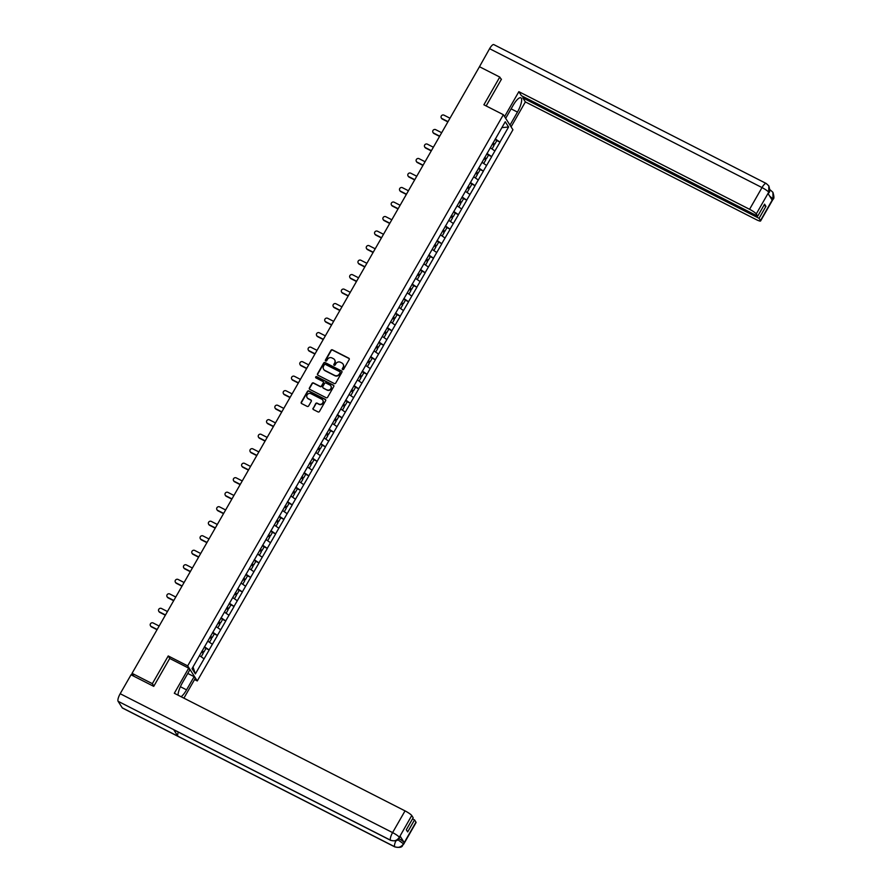<?xml version="1.0" encoding="UTF-8"?>
<svg xmlns="http://www.w3.org/2000/svg" width="892" height="892" viewBox="0 0 892 892"><rect width="100%" height="100%" fill="white"/><g stroke="black" fill="none" stroke-linecap="round" stroke-linejoin="round"><path stroke-width="1.34" d="M342.628 369.589A0.747 0.702 -32.5 0 0 343.632 369.277L349.185 359.576A1.07 1.004 -32.5 0 0 348.794 358.194L332.426 349.854A1.07 1.004 -32.5 0 0 330.999 350.3L325.435 360A0.747 0.702 -32.5 0 0 325.714 360.97A0.747 0.702 -32.5 0 0 326.717 360.647L327.431 359.398A3.412 3.222 -32.5 0 1 332.014 357.96L333.374 358.651A3.412 3.222 -32.5 0 1 334.612 363.055L333.898 364.315A0.747 0.702 -32.5 0 0 334.166 365.274A0.747 0.702 -32.5 0 0 335.169 364.962L335.894 363.713A3.412 3.222 -32.5 0 1 340.476 362.275L341.837 362.966A3.412 3.222 -32.5 0 1 343.074 367.37L342.35 368.63A0.747 0.702 -32.5 0 0 342.628 369.589M313.047 408.213A1.07 1.004 -32.5 0 0 313.438 409.584L318.031 411.926A1.07 1.004 -32.5 0 0 319.459 411.48L325.625 400.709A1.07 1.004 -32.5 0 0 325.245 399.326L308.877 390.986A1.07 1.004 -32.5 0 0 307.439 391.432L301.273 402.203A1.07 1.004 -32.5 0 0 301.652 403.585L307.205 406.406A1.07 1.004 -32.5 0 0 308.632 405.96L311.275 401.344A1.07 1.004 -32.5 0 0 310.895 399.973L308.141 398.568A2.854 2.687 -32.5 0 1 307.539 394.309A2.854 2.687 -32.5 0 1 310.94 393.684L321.711 399.181A2.854 2.687 -32.5 0 1 322.313 403.44A2.854 2.687 -32.5 0 1 318.912 404.065L317.117 403.151A1.07 1.004 -32.5 0 0 315.69 403.597L313.237 408.514A1.07 1.004 -32.5 0 0 313.17 409.383M168.231 655.954L152.354 683.673L132.061 673.337L479.472 66.722L499.765 77.069L483.888 104.788L503.356 114.7L187.688 665.878L168.231 655.954L169.881 658.552M334.288 383.538A1.07 1.004 -32.5 0 0 335.715 383.081L341.892 372.31A1.07 1.004 -32.5 0 0 341.502 370.938L325.134 362.587A1.07 1.004 -32.5 0 0 323.696 363.033L317.53 373.815A1.07 1.004 -32.5 0 0 317.92 375.186L334.288 383.538M333.764 386.504L327.587 397.286A1.07 1.004 -32.5 0 1 326.16 397.732L309.792 389.38A1.07 1.004 -32.5 0 1 309.401 388.009L312.044 383.393A1.07 1.004 -32.5 0 1 313.471 382.947L320.117 386.336A1.07 1.004 -32.5 0 0 321.544 385.879L323.294 382.824A1.07 1.004 -32.5 0 0 322.904 381.453L316.002 377.929A0.747 0.702 -32.5 0 1 315.835 376.814A0.747 0.702 -32.5 0 1 316.727 376.647L333.374 385.132A1.07 1.004 -32.5 0 1 333.764 386.504M194.556 679.559L197.277 680.942L187.688 665.878M197.277 680.942L512.933 129.764L503.356 114.7M205.829 648.339L209.096 649.945L204.469 646.745M209.152 650.034L195.37 673.895L192.036 668.654L505.251 121.758L508.585 126.999L499.933 142.107L495.316 138.918M496.666 140.501L499.933 142.107M499.988 142.196L491.626 156.613L486.999 153.424M488.359 155.018L491.626 156.613M491.682 156.713L483.308 171.13L478.692 167.93M480.041 169.525L483.308 171.13M483.364 171.219L475.001 185.636L470.385 182.447M471.734 184.031L475.001 185.636M475.057 185.726L466.694 200.143L462.078 196.954M463.427 198.548L466.694 200.143M466.75 200.243L458.377 214.66L453.76 211.46M455.121 213.054L458.377 214.66M458.443 214.749L450.07 229.166L445.454 225.977M446.803 227.56L450.07 229.166M450.125 229.255L441.763 243.672L437.147 240.483M438.496 242.066L441.763 243.672M441.819 243.761L433.456 258.189L428.84 254.989M430.189 256.584L433.456 258.189M433.512 258.279L425.138 272.696L420.522 269.495M421.883 271.09L425.138 272.696M425.205 272.785L416.832 287.202L412.215 284.013M413.565 285.596L416.832 287.202M416.887 287.291L408.525 301.719L403.909 298.519M405.258 300.113L408.525 301.719M408.581 301.808L400.218 316.225L395.591 313.025M396.951 314.62L400.218 316.225M400.274 316.314L391.9 330.731L387.284 327.542M388.633 329.126L391.9 330.731M391.956 330.82L383.593 345.237L378.977 342.049M380.327 343.643L383.593 345.237M383.649 345.338L375.287 359.755L370.671 356.555M372.02 358.149L375.287 359.755M375.342 359.844L366.98 374.261L362.353 371.072M363.713 372.655L366.98 374.261M367.036 374.35L358.662 388.767L354.046 385.578M355.395 387.173L358.662 388.767M358.718 388.856L350.355 403.284L345.739 400.084M347.088 401.679L350.355 403.284M350.411 403.374L342.049 417.791L337.432 414.59M338.782 416.185L342.049 417.791M342.104 417.88L333.731 432.297L329.115 429.108M330.475 430.691L333.731 432.297M333.798 432.386L325.424 446.814L320.808 443.614M322.157 445.208L325.424 446.814M325.48 446.903L317.117 461.32L312.501 458.12M313.85 459.714L317.117 461.32M317.173 461.409L308.81 475.826L304.194 472.637M305.543 474.221L308.81 475.826M308.866 475.915L300.493 490.344L295.876 487.143M297.237 488.738L300.493 490.344M300.559 490.433L292.186 504.85L287.57 501.65M288.919 503.244L292.186 504.85M292.242 504.939L283.879 519.356L279.263 516.167M280.612 517.75L283.879 519.356M283.935 519.445L275.572 533.862L270.956 530.673M272.305 532.268L275.572 533.862M275.628 533.962L267.254 548.379L262.638 545.179M263.999 546.774L267.254 548.379M267.321 548.468L258.948 562.885L254.332 559.697M255.681 561.28L258.948 562.885M259.003 562.975L250.641 577.392L246.025 574.203M247.374 575.786L250.641 577.392M250.697 577.481L242.334 591.909L237.707 588.709M239.067 590.303L242.334 591.909M242.39 591.998L234.016 606.415L229.4 603.215M230.749 604.809L234.016 606.415M234.072 606.504L225.709 620.921L221.093 617.732M222.442 619.316L225.709 620.921M225.765 621.01L217.403 635.438L212.787 632.238M214.136 633.833L217.403 635.438M217.458 635.528L209.096 649.945M212.341 644.269L207.803 641.125M220.647 629.763L216.109 626.619M228.954 615.246L224.416 612.113M237.272 600.74L232.734 597.595M245.579 586.234L241.041 583.089M253.885 571.716L249.347 568.583M262.203 557.21L257.654 554.077M270.51 542.704L265.972 539.56M278.817 528.198L274.279 525.053M287.124 513.68L282.586 510.547M295.442 499.174L290.892 496.03M303.748 484.668L299.21 481.524M312.055 470.151L307.517 467.018M320.362 455.645L315.824 452.5M328.68 441.139L324.142 437.994M336.986 426.621L332.448 423.488M345.293 412.115L340.755 408.971M353.6 397.609L349.062 394.465M361.918 383.103L357.38 379.959M370.225 368.586L365.687 365.452M378.531 354.079L373.993 350.935M386.838 339.573L382.3 336.429M395.156 325.056L390.618 321.923M403.463 310.55L398.925 307.405M411.769 296.044L407.231 292.899M420.087 281.526L415.538 278.393M428.394 267.02L423.856 263.876M436.701 252.514L432.163 249.37M445.008 237.997L440.47 234.864M453.326 223.491L448.776 220.357M461.632 208.984L457.094 205.84M469.939 194.478L465.401 191.334M478.246 179.961L473.708 176.828M486.564 165.455L482.026 162.311M494.87 150.949L490.332 147.804M508.585 126.999L501.884 127.634M501.304 79.477L499.765 77.069M152.354 683.673L153.892 686.082M132.061 673.337L133.856 676.147L131.492 675.032M204.034 658.775L199.496 655.642M195.37 673.895L192.995 666.982M342.483 369.489A0.747 0.702 -32.5 0 1 342.55 368.931L343.264 367.671A3.412 3.222 -32.5 0 0 343.13 364.215M334.678 359.9A3.412 3.222 -32.5 0 1 334.812 363.356L334.087 364.616A0.747 0.702 -32.5 0 0 334.021 365.174M349.251 358.695A1.07 1.004 -32.5 0 0 348.984 358.495L332.616 350.155A1.07 1.004 -32.5 0 0 331.188 350.601L325.636 360.301A0.747 0.702 -32.5 0 0 325.558 360.87M341.959 371.44A1.07 1.004 -32.5 0 0 341.692 371.239L325.324 362.888A1.07 1.004 -32.5 0 0 323.896 363.334L317.719 374.116A1.07 1.004 -32.5 0 0 317.652 374.986M340.042 372.666A0.747 0.702 -32.5 0 0 339.774 371.708L325.402 364.382A0.747 0.702 -32.5 0 0 324.398 364.694L323.64 366.01A3.412 3.222 -32.5 0 0 324.878 370.425L334.701 375.432A3.412 3.222 -32.5 0 0 339.283 373.993L340.231 372.967A0.747 0.702 -32.5 0 0 340.108 372.109M323.774 369.478A3.412 3.222 -32.5 0 0 325.067 370.726L324.878 370.425M340.231 372.967L339.473 374.294A3.412 3.222 -32.5 0 1 334.89 375.733L325.067 370.726M323.372 381.943A1.07 1.004 -32.5 0 1 323.484 383.125L321.733 386.18A1.07 1.004 -32.5 0 1 320.306 386.637L313.661 383.248A1.07 1.004 -32.5 0 0 312.233 383.694L309.591 388.31A1.07 1.004 -32.5 0 0 309.524 389.18M333.831 385.634A1.07 1.004 -32.5 0 0 333.563 385.433L316.916 376.948A0.747 0.702 -32.5 0 0 315.846 377.818M326.996 389.849A2.854 2.687 -32.5 0 0 330.809 385.868A2.854 2.687 -32.5 0 0 329.795 384.965L326.004 383.025A1.07 1.004 -32.5 0 0 324.565 383.471L322.815 386.537A1.07 1.004 -32.5 0 0 323.205 387.908L327.197 390.15A2.854 2.687 -32.5 0 0 330.899 386.024M327.197 390.15L323.395 388.21M322.815 400.24A2.854 2.687 -32.5 0 1 319.113 404.366L317.307 403.452A1.07 1.004 -32.5 0 0 315.88 403.898L313.237 408.514M307.238 397.81A2.854 2.687 -32.5 0 0 308.331 398.869L308.141 398.568M311.353 400.475A1.07 1.004 -32.5 0 0 311.085 400.274L308.331 398.869M325.703 399.828A1.07 1.004 -32.5 0 0 325.435 399.627L309.067 391.287A1.07 1.004 -32.5 0 0 307.628 391.733L301.463 402.504A1.07 1.004 -32.5 0 0 301.396 403.385M442.019 118.591L442.309 119.049A2.007 1.895 147.5 0 1 441.596 118.402L441.317 117.956A2.007 1.895 -32.5 0 0 442.019 118.591L448.018 121.646M449.992 118.212L443.993 115.157A2.007 1.895 -32.5 0 0 441.317 117.956M492.986 142.976L494.77 144.192L496.822 140.613L495.038 139.397M492.841 143.233L494.77 144.192M492.295 144.181L494.068 145.396L492.027 148.975M442.309 119.049L447.884 121.892M433.713 133.098L434.003 133.555A2.007 1.895 147.5 0 1 433.289 132.908L432.999 132.462A2.007 1.895 -32.5 0 0 433.713 133.098L439.711 136.164M441.674 132.718L435.686 129.663A2.007 1.895 -32.5 0 0 432.999 132.462M484.679 157.483L486.452 158.698L488.504 155.119L486.731 153.903M484.534 157.739L486.452 158.698M483.988 158.698L485.761 159.913L483.709 163.481M434.003 133.555L439.578 136.398M425.406 147.615L425.685 148.061A2.007 1.895 147.5 0 1 424.982 147.425L424.692 146.968A2.007 1.895 -32.5 0 0 425.406 147.615L431.393 150.67M433.367 147.225L427.368 144.169A2.007 1.895 -32.5 0 0 424.692 146.968M476.361 172L478.145 173.204L480.197 169.625L478.413 168.421M476.228 172.245L478.145 173.204M475.67 173.204L477.454 174.419L475.403 177.999M425.685 148.061L431.26 150.904M417.088 162.121L417.378 162.578A2.007 1.895 147.5 0 1 416.675 161.931L416.386 161.474A2.007 1.895 -32.5 0 0 417.088 162.121L423.087 165.176M425.06 161.742L419.062 158.676A2.007 1.895 -32.5 0 0 416.386 161.474M468.055 186.506L469.839 187.721L471.89 184.142L470.106 182.927M467.91 186.762L469.839 187.721M467.363 187.71L469.147 188.926L467.096 192.505M417.378 162.578L422.953 165.41M408.781 176.627L409.071 177.084A2.007 1.895 147.5 0 1 408.358 176.438L408.068 175.992A2.007 1.895 -32.5 0 0 408.781 176.627L414.78 179.693M416.754 176.248L410.755 173.193A2.007 1.895 -32.5 0 0 408.068 175.992M459.748 201.012L461.532 202.228L463.572 198.648L461.8 197.433M459.603 201.269L461.532 202.228M459.057 202.228L460.829 203.432L458.789 207.011M409.071 177.084L414.646 179.928M400.475 191.144L400.764 191.59A2.007 1.895 147.5 0 1 400.051 190.955L399.761 190.498A2.007 1.895 -32.5 0 0 400.475 191.144L406.473 194.2M408.436 190.754L402.448 187.699A2.007 1.895 -32.5 0 0 399.761 190.498M451.441 215.53L453.214 216.734L455.266 213.155L453.493 211.939M451.296 215.775L453.214 216.734M450.75 216.734L452.523 217.949L450.471 221.528M400.764 191.59L406.328 194.434M511.116 108.857L517.449 112.091A12.22 3.512 117 0 0 520.85 97.819A12.22 3.512 117 0 0 513.145 105.312L505.675 118.346M517.449 112.091L509.99 125.125M511.083 126.865L525.377 101.911L522.801 97.864L759.07 218.317L760.497 220.558L772.985 198.682L772.16 200.031L768.045 193.553L768.815 192.126M523.437 96.749L522.801 97.864M763.931 205.305L765.938 206.32L764.578 204.179L757.709 216.176L521.43 95.723L518.854 91.675L749.57 209.297L762.002 187.576L489.597 48.692L478.915 67.703M504.571 116.618L518.854 91.675M525.377 101.911L756.082 219.532A6.512 1.037 -150.2 0 0 760.586 220.971A6.512 1.037 -150.2 0 0 760.497 220.558M489.597 48.692A6.679 1.918 -63 0 1 493.811 44.6L766.217 183.484A6.679 1.918 -63 0 0 762.002 187.576A6.512 1.037 29.8 0 1 768.714 192.215L756.271 213.935A6.512 1.037 -150.2 0 0 749.57 209.297M757.709 216.176L756.271 213.935M765.938 206.32L759.07 218.317M500.958 78.942L501.46 79.198L486.151 105.936M769.707 196.173L772.885 198.771M769.729 190.041A6.679 1.918 -63 0 1 770.387 190.029L772.918 192.326L772.996 198.671M766.217 183.484L768.826 185.893L768.714 192.215M390.729 840.387A6.679 1.918 -63 0 1 390.495 840.175C394.074 841.569 396.985 840.654 399.237 837.421L399.449 837.722C397.72 838.324 399.772 842.048 390.729 840.387L173.918 729.846A6.679 1.918 -63 0 1 173.684 729.634L118.09 701.29A6.679 1.918 -63 0 1 120.186 693.72L131.035 674.798L153.736 686.361L169.714 658.463L188.703 668.141L189.806 669.881L182.247 683.082A12.22 3.512 117 0 0 178.032 695.147M181.121 696.73A12.22 3.512 117 0 0 186.562 689.862L194.121 676.66L195.225 678.388L183.908 698.146M188.703 668.141L174.319 693.262L405.035 810.884A6.512 1.037 29.8 0 1 411.747 815.522L413.174 817.763L406.295 829.772L407.666 831.902L414.535 819.904L415.962 822.156A6.512 1.037 29.8 0 1 416.051 822.558L403.619 844.278A6.512 1.037 -150.2 0 0 403.518 843.865L415.962 822.156M187.777 673.427L194.121 676.66M403.619 844.278C401.902 844.869 403.942 848.593 394.9 846.943L122.494 708.058A6.679 1.918 -63 0 1 122.26 707.835L177.843 736.179A6.679 1.918 -63 0 1 178.333 732.098M118.09 701.29L122.26 707.835M120.186 693.72L392.591 832.604A6.679 1.918 -63 0 0 390.495 840.175L173.684 729.634L177.843 736.179L394.654 846.709C398.222 848.114 401.144 847.199 403.418 843.966L403.518 843.865M398.835 838.625A6.512 1.037 29.8 0 1 404.199 842.539L400.073 836.06A6.512 1.037 29.8 0 1 400.162 836.462L399.449 837.722M414.535 819.904L412.528 818.889M392.168 205.651L392.447 206.108A2.007 1.895 147.5 0 1 391.744 205.461L391.454 205.004A2.007 1.895 -32.5 0 0 392.168 205.651L398.155 208.706M400.129 205.26L394.13 202.205A2.007 1.895 -32.5 0 0 391.454 205.004M443.123 230.036L444.907 231.251L446.959 227.661L445.175 226.457M442.978 230.281L444.907 231.251M442.432 231.24L444.216 232.455L442.164 236.034M392.447 206.108L398.022 208.94M383.85 220.157L384.14 220.614A2.007 1.895 147.5 0 1 383.426 219.967L383.147 219.521A2.007 1.895 -32.5 0 0 383.85 220.157L389.849 223.212M391.822 219.778L385.823 216.723A2.007 1.895 -32.5 0 0 383.147 219.521M434.817 244.542L436.601 245.757L438.652 242.178L436.868 240.963M434.672 244.798L436.601 245.757M434.125 245.757L435.909 246.961L433.858 250.54M384.14 220.614L389.715 223.457M375.543 234.674L375.833 235.12A2.007 1.895 147.5 0 1 375.119 234.484L374.83 234.027A2.007 1.895 -32.5 0 0 375.543 234.674L381.542 237.729M383.515 234.284L377.517 231.229A2.007 1.895 -32.5 0 0 374.83 234.027M426.51 259.048L428.283 260.263L430.334 256.684L428.561 255.469M426.365 259.304L428.283 260.263M425.818 260.263L427.591 261.479L425.551 265.058M375.833 235.12L381.408 237.963M367.236 249.18L367.526 249.626A2.007 1.895 147.5 0 1 366.813 248.991L366.523 248.534A2.007 1.895 -32.5 0 0 367.236 249.18L373.235 252.235M375.197 248.79L369.21 245.735A2.007 1.895 -32.5 0 0 366.523 248.534M418.203 273.565L419.976 274.781L422.027 271.19L420.255 269.986M418.058 273.811L419.976 274.781M417.501 274.769L419.285 275.985L417.233 279.564M367.526 249.626L373.09 252.469M358.93 263.686L359.208 264.144A2.007 1.895 147.5 0 1 358.506 263.497L358.216 263.051A2.007 1.895 -32.5 0 0 358.93 263.686L364.917 266.741M366.891 263.307L360.892 260.252A2.007 1.895 -32.5 0 0 358.216 263.051M409.885 288.071L411.669 289.287L413.721 285.708L411.937 284.492M409.74 288.328L411.669 289.287M409.194 289.287L410.978 290.491L408.926 294.07M359.208 264.144L364.783 266.987M350.612 278.204L350.902 278.65A2.007 1.895 147.5 0 1 350.188 278.003L349.909 277.557A2.007 1.895 -32.5 0 0 350.612 278.204L356.61 281.259M358.584 277.813L352.585 274.758A2.007 1.895 -32.5 0 0 349.909 277.557M401.578 302.578L403.362 303.793L405.414 300.214L403.63 298.998M401.433 302.834L403.362 303.793M400.887 303.793L402.671 305.008L400.62 308.576M350.902 278.65L356.477 281.493M342.305 292.71L342.595 293.156A2.007 1.895 147.5 0 1 341.881 292.52L341.591 292.063A2.007 1.895 -32.5 0 0 342.305 292.71L348.304 295.765M350.266 292.32L344.279 289.264A2.007 1.895 -32.5 0 0 341.591 292.063M393.272 317.095L395.045 318.299L397.096 314.72L395.323 313.516M393.127 317.34L395.045 318.299M392.58 318.299L394.353 319.514L392.313 323.094M342.595 293.156L348.17 295.999M333.998 307.216L334.288 307.673A2.007 1.895 147.5 0 1 333.575 307.026L333.285 306.58A2.007 1.895 -32.5 0 0 333.998 307.216L339.986 310.271M341.959 306.837L335.961 303.771A2.007 1.895 -32.5 0 0 333.285 306.58M384.965 331.601L386.738 332.816L388.789 329.237L387.005 328.022M384.82 331.857L386.738 332.816M384.262 332.805L386.046 334.021L383.995 337.6M334.288 307.673L339.852 310.505M325.68 321.722L325.97 322.179A2.007 1.895 147.5 0 1 325.268 321.533L324.978 321.087A2.007 1.895 -32.5 0 0 325.68 321.722L331.679 324.788M333.653 321.343L327.654 318.288A2.007 1.895 -32.5 0 0 324.978 321.087M376.647 346.107L378.431 347.322L380.483 343.743L378.699 342.528M376.502 346.364L378.431 347.322M375.956 347.322L377.74 348.527L375.688 352.106M325.97 322.179L331.545 325.022M317.374 336.239L317.663 336.685A2.007 1.895 147.5 0 1 316.95 336.05L316.671 335.593A2.007 1.895 -32.5 0 0 317.374 336.239L323.372 339.295M325.346 335.849L319.347 332.794A2.007 1.895 -32.5 0 0 316.671 335.593M368.34 360.624L370.124 361.829L372.176 358.25L370.392 357.034M368.195 360.87L370.124 361.829M367.649 361.829L369.433 363.044L367.381 366.623M317.663 336.685L323.238 339.529M309.067 350.746L309.357 351.203A2.007 1.895 147.5 0 1 308.643 350.556L308.353 350.099A2.007 1.895 -32.5 0 0 309.067 350.746L315.066 353.801M317.028 350.366L311.04 347.3A2.007 1.895 -32.5 0 0 308.353 350.099M360.033 375.131L361.806 376.346L363.858 372.756L362.085 371.551M359.889 375.376L361.806 376.346M359.342 376.335L361.115 377.55L359.063 381.129M309.357 351.203L314.932 354.035M300.76 365.252L301.039 365.709A2.007 1.895 147.5 0 1 300.336 365.062L300.047 364.616A2.007 1.895 -32.5 0 0 300.76 365.252L306.748 368.307M308.721 364.873L302.723 361.817A2.007 1.895 -32.5 0 0 300.047 364.616M351.716 389.637L353.5 390.852L355.551 387.273L353.767 386.058M351.582 389.893L353.5 390.852M351.024 390.852L352.808 392.056L350.757 395.635M301.039 365.709L306.614 368.552M292.442 379.769L292.732 380.215A2.007 1.895 147.5 0 1 292.03 379.579L291.74 379.122A2.007 1.895 -32.5 0 0 292.442 379.769L298.441 382.824M300.414 379.379L294.416 376.324A2.007 1.895 -32.5 0 0 291.74 379.122M343.409 404.154L345.193 405.358L347.244 401.779L345.46 400.564M343.264 404.399L345.193 405.358M342.718 405.358L344.502 406.574L342.45 410.153M292.732 380.215L298.307 383.058M284.135 394.275L284.425 394.721A2.007 1.895 147.5 0 1 283.712 394.086L283.433 393.628A2.007 1.895 -32.5 0 0 284.135 394.275L290.134 397.33M292.108 393.885L286.109 390.83A2.007 1.895 -32.5 0 0 283.433 393.628M335.102 418.66L336.886 419.876L338.927 416.285L337.154 415.081M334.957 418.905L336.886 419.876M334.411 419.864L336.184 421.08L334.143 424.659M284.425 394.721L290 397.564M275.829 408.781L276.119 409.238A2.007 1.895 147.5 0 1 275.405 408.592L275.115 408.146A2.007 1.895 -32.5 0 0 275.829 408.781L281.827 411.836M283.79 408.402L277.802 405.347A2.007 1.895 -32.5 0 0 275.115 408.146M326.795 433.166L328.568 434.382L330.62 430.803L328.847 429.587M326.65 433.423L328.568 434.382M326.104 434.382L327.877 435.586L325.825 439.165M276.119 409.238L281.682 412.082M267.522 423.299L267.801 423.745A2.007 1.895 147.5 0 1 267.098 423.098L266.808 422.652A2.007 1.895 -32.5 0 0 267.522 423.299L273.51 426.354M275.483 422.908L269.484 419.853A2.007 1.895 -32.5 0 0 266.808 422.652M318.477 447.673L320.261 448.888L322.313 445.309L320.529 444.093M318.332 447.929L320.261 448.888M317.786 448.888L319.57 450.103L317.519 453.671M267.801 423.745L273.376 426.588M259.204 437.805L259.494 438.251A2.007 1.895 147.5 0 1 258.791 437.615L258.502 437.158A2.007 1.895 -32.5 0 0 259.204 437.805L265.203 440.86M267.176 437.415L261.178 434.359A2.007 1.895 -32.5 0 0 258.502 437.158M310.171 462.19L311.955 463.394L314.006 459.815L312.222 458.611M310.026 462.435L311.955 463.394M309.479 463.394L311.263 464.609L309.212 468.188M259.494 438.251L265.069 441.094M250.897 452.311L251.187 452.768A2.007 1.895 147.5 0 1 250.474 452.121L250.184 451.675A2.007 1.895 -32.5 0 0 250.897 452.311L256.896 455.366M258.87 451.932L252.871 448.877A2.007 1.895 -32.5 0 0 250.184 451.675M301.864 476.696L303.648 477.911L305.688 474.332L303.916 473.117M301.719 476.952L303.648 477.911M301.173 477.911L302.945 479.115L300.905 482.695M251.187 452.768L256.762 455.611M242.591 466.817L242.88 467.274A2.007 1.895 147.5 0 1 242.167 466.627L241.877 466.182A2.007 1.895 -32.5 0 0 242.591 466.817L248.589 469.883M250.552 466.438L244.564 463.383A2.007 1.895 -32.5 0 0 241.877 466.182M293.557 491.202L295.33 492.417L297.382 488.838L295.609 487.623M293.412 491.459L295.33 492.417M292.866 492.417L294.639 493.633L292.587 497.201M242.88 467.274L248.444 470.117M234.284 481.334L234.563 481.78A2.007 1.895 147.5 0 1 233.86 481.145L233.57 480.688A2.007 1.895 -32.5 0 0 234.284 481.334L240.271 484.389M242.245 480.944L236.246 477.889A2.007 1.895 -32.5 0 0 233.57 480.688M285.239 505.719L287.023 506.924L289.075 503.344L287.291 502.14M285.094 505.965L287.023 506.924M284.548 506.924L286.332 508.139L284.28 511.718M234.563 481.78L240.138 484.624M225.966 495.84L226.256 496.298A2.007 1.895 147.5 0 1 225.542 495.651L225.263 495.194A2.007 1.895 -32.5 0 0 225.966 495.84L231.965 498.896M233.938 495.461L227.939 492.395A2.007 1.895 -32.5 0 0 225.263 495.194M276.933 520.226L278.717 521.441L280.768 517.862L278.984 516.646M276.788 520.482L278.717 521.441M276.241 521.43L278.025 522.645L275.974 526.224M226.256 496.298L231.831 499.13M217.659 510.347L217.949 510.804A2.007 1.895 147.5 0 1 217.235 510.157L216.946 509.711A2.007 1.895 -32.5 0 0 217.659 510.347L223.658 513.413M225.631 509.968L219.633 506.912A2.007 1.895 -32.5 0 0 216.946 509.711M268.626 534.732L270.399 535.947L272.45 532.368L270.677 531.153M268.481 534.988L270.399 535.947M267.935 535.947L269.707 537.151L267.667 540.73M217.949 510.804L223.524 513.647M209.352 524.864L209.642 525.31A2.007 1.895 147.5 0 1 208.929 524.674L208.639 524.217A2.007 1.895 -32.5 0 0 209.352 524.864L215.351 527.919M217.314 524.474L211.326 521.419A2.007 1.895 -32.5 0 0 208.639 524.217M260.319 549.249L262.092 550.453L264.144 546.874L262.36 545.659M260.174 549.494L262.092 550.453M259.617 550.453L261.401 551.669L259.349 555.248M209.642 525.31L215.206 528.153M201.035 539.37L201.324 539.827A2.007 1.895 147.5 0 1 200.622 539.181L200.332 538.723A2.007 1.895 -32.5 0 0 201.035 539.37L207.033 542.425M209.007 538.991L203.008 535.925A2.007 1.895 -32.5 0 0 200.332 538.723M252.001 563.755L253.785 564.971L255.837 561.38L254.053 560.176M251.856 564L253.785 564.971M251.31 564.959L253.094 566.175L251.042 569.754M201.324 539.827L206.899 542.659M192.728 553.876L193.018 554.333A2.007 1.895 147.5 0 1 192.304 553.687L192.025 553.241A2.007 1.895 -32.5 0 0 192.728 553.876L198.726 556.931M200.7 553.497L194.701 550.442A2.007 1.895 -32.5 0 0 192.025 553.241M243.694 578.261L245.478 579.477L247.53 575.898L245.746 574.682M243.549 578.518L245.478 579.477M243.003 579.477L244.787 580.681L242.735 584.26M193.018 554.333L198.593 557.177M184.421 568.394L184.711 568.84A2.007 1.895 147.5 0 1 183.997 568.204L183.707 567.747A2.007 1.895 -32.5 0 0 184.421 568.394L190.42 571.449M192.382 568.003L186.395 564.948A2.007 1.895 -32.5 0 0 183.707 567.747M235.388 592.779L237.16 593.983L239.212 590.404L237.439 589.188M235.243 593.024L237.16 593.983M234.696 593.983L236.469 595.198L234.429 598.777M184.711 568.84L190.286 571.683M176.114 582.9L176.393 583.346A2.007 1.895 147.5 0 1 175.691 582.71L175.401 582.253A2.007 1.895 -32.5 0 0 176.114 582.9L182.102 585.955M184.075 582.509L178.077 579.454A2.007 1.895 -32.5 0 0 175.401 582.253M227.081 607.285L228.854 608.5L230.905 604.91L229.121 603.706M226.936 607.53L228.854 608.5M226.378 608.489L228.162 609.704L226.111 613.283M176.393 583.346L181.968 586.189M167.796 597.406L168.086 597.863A2.007 1.895 147.5 0 1 167.384 597.216L167.094 596.77A2.007 1.895 -32.5 0 0 167.796 597.406L173.795 600.461M175.769 597.027L169.77 593.972A2.007 1.895 -32.5 0 0 167.094 596.77M218.763 621.791L220.547 623.006L222.599 619.427L220.815 618.212M218.618 622.047L220.547 623.006M218.072 623.006L219.856 624.21L217.804 627.79M168.086 597.863L173.661 600.706M159.49 611.923L159.78 612.369A2.007 1.895 147.5 0 1 159.066 611.722L158.787 611.276A2.007 1.895 -32.5 0 0 159.49 611.923L165.488 614.978M167.462 611.533L161.463 608.478A2.007 1.895 -32.5 0 0 158.787 611.276M210.456 636.297L212.24 637.512L214.292 633.933L212.508 632.718M210.311 636.553L212.24 637.512M209.765 637.512L211.538 638.728L209.497 642.296M159.78 612.369L165.355 615.212M151.183 626.429L151.473 626.875A2.007 1.895 147.5 0 1 150.759 626.24L150.469 625.783A2.007 1.895 -32.5 0 0 151.183 626.429L157.182 629.484M159.144 626.039L153.156 622.984A2.007 1.895 -32.5 0 0 150.469 625.783M202.15 650.814L203.922 652.019L205.974 648.439L204.201 647.235M202.005 651.06L203.922 652.019M201.458 652.019L203.231 653.234L201.179 656.813M151.473 626.875L157.048 629.719M132.852 674.564L132.373 675.389M772.918 192.326C774.178 196.508 774.211 198.816 773.029 199.25A6.512 1.037 -150.2 0 0 772.929 198.849M768.826 185.893C769.997 189.929 770.008 192.193 768.859 192.694L768.759 192.293M404.199 842.539L403.418 843.955M411.747 815.522L399.248 837.41M399.348 837.32L400.073 836.06M399.304 837.242A6.512 1.037 29.8 0 0 392.591 832.604L405.035 810.884M180.396 686.717L186.562 689.862M394.9 846.943A6.679 1.918 -63 0 1 394.654 846.709A6.679 1.918 -63 0 1 395.959 840.699M397.765 839.684L403.474 843.799M132.15 673.46L131.314 674.932M769.763 189.717L770.387 190.029M760.586 220.971L773.029 199.25M768.859 192.694L768.213 193.82"/></g></svg>
